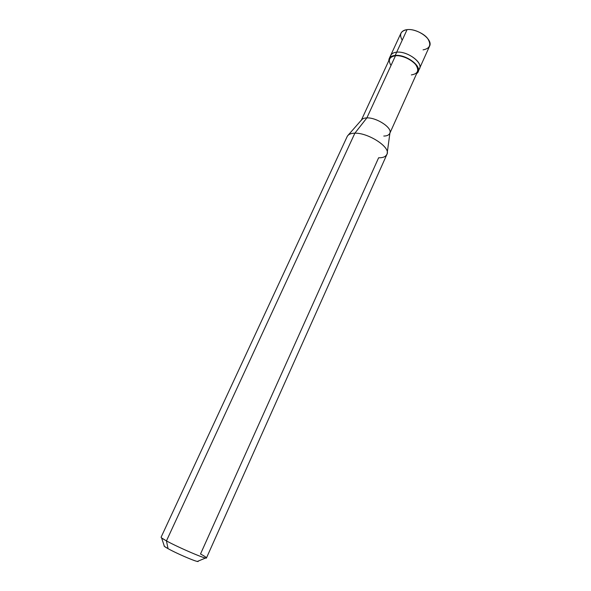 <?xml version="1.0" encoding="UTF-8"?>
<svg xmlns="http://www.w3.org/2000/svg" width="591" height="591" viewBox="0 0 591 591"><rect width="100%" height="100%" fill="white"/><g stroke="black" fill="none" stroke-linecap="round" stroke-linejoin="round"><path stroke-width="0.89" d="M390.223 57.275C390.621 54.239 392.779 52.54 396.694 52.178L407.073 29.646C417.335 28.139 433.476 39.597 429.524 46.231L419.455 68.645C423.282 62.299 406.926 50.907 396.694 52.178C408.189 50.789 425.498 64.434 418.391 70.115C425.498 64.434 408.189 50.789 396.694 52.178C393.746 52.422 391.722 53.53 390.629 55.51C391.722 53.53 393.746 52.422 396.694 52.178C406.926 50.907 423.282 62.299 419.455 68.645L418.007 71.88C421.811 65.571 405.426 54.195 395.194 55.428L396.694 52.178C392.779 52.54 390.621 54.239 390.223 57.275M423.06 49.873C429.982 48.543 431.526 44.783 427.692 38.585C424.153 33.421 412.991 28.582 407.073 29.646C400.639 30.924 399.021 34.433 402.22 40.173M411.351 74.917C418.007 73.823 419.418 70.351 415.591 64.508C412.06 59.632 401.178 54.904 395.475 55.768L395.194 55.428C392.247 55.665 390.23 56.758 389.144 58.723L400.942 33.207C402.072 31.138 404.111 29.956 407.073 29.646L395.194 55.428C406.948 54.047 424.449 68.164 416.662 73.579L418.007 71.88M383.773 136.041C386.758 136.056 388.752 135.191 389.75 133.455C393.089 128.166 376.674 117.373 366.871 117.897L354.873 133.189L166.448 540.891C176.835 546.668 202.536 557.904 205.624 557.993C207.456 558.14 205.749 556.803 200.512 553.989L378.624 157.775C383.204 157.9 386.026 156.593 387.083 153.845C390.259 146.753 367.794 132.672 354.873 133.189C368.348 132.687 391.368 147.587 386.861 154.495L206.473 557.941C207.271 559.884 178.571 547.598 166.448 540.891L168.051 548.655C177.765 554.122 200.342 563.6 198.051 561.154L197.424 561.413C194.956 561.384 175.822 553.058 168.051 548.655L164.401 546.365L164.187 545.722C163.611 545.929 164.904 546.911 168.051 548.655L166.448 540.891L354.873 133.189L366.871 117.897L395.475 55.768C405.367 54.579 421.198 65.571 417.519 71.666L389.912 133.101M389.144 58.723L388.745 60.851C388.937 57.615 391.087 55.805 395.194 55.428L395.475 55.768L366.871 117.897C376.238 117.373 392.217 127.501 389.934 132.916L387.208 152.929M361.374 120.091L389.617 58.952C390.673 57.054 392.623 55.99 395.475 55.768C389.284 56.817 387.792 60.053 391.013 65.468M348.18 135.14L361.493 119.958C362.579 118.621 364.374 117.934 366.871 117.897C364.041 117.941 362.15 118.791 361.212 120.446M164.401 546.365L161.602 537.928L166.448 540.891C162.909 538.962 161.121 537.751 161.077 537.256L347.227 136.425C348.461 134.275 351.01 133.197 354.873 133.189C351.423 133.189 348.993 134.076 347.567 135.841M205.624 557.993L197.424 561.413"/></g></svg>
